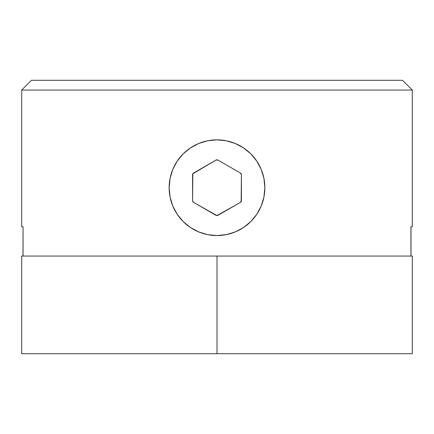 <?xml version="1.0" encoding="UTF-8"?>
<svg xmlns="http://www.w3.org/2000/svg" width="434" height="434" viewBox="0 0 434 434"><rect width="100%" height="100%" fill="white"/><g stroke="black" fill="none" stroke-linecap="round" stroke-linejoin="round"><path stroke-width="0.65" d="M23.051 226.765L21.7 226.765L21.7 90.055L31.465 80.29L402.535 80.29L412.3 90.055L402.535 80.29L31.465 80.29L21.7 90.055L412.3 90.055L412.3 226.765L412.3 90.055L21.7 90.055L21.7 226.765L23.051 226.765L23.051 256.06L410.949 256.06L410.949 226.765L412.3 226.765L410.949 226.765L410.949 256.06L21.7 256.06L412.3 256.06L217 256.06L217 353.71L217 256.06L23.051 256.06L23.051 226.765L22.98 256.06M411.02 226.765L411.02 256.06L410.949 226.765M264.849 187.705A47.849 47.849 0 0 1 217 235.553A47.849 47.849 0 0 1 169.151 187.705A47.849 47.849 0 0 1 217 139.857A47.849 47.849 0 0 1 264.849 187.705L263.932 197.041L261.208 206.014L256.787 214.287L250.836 221.541L243.582 227.492L235.309 231.913L226.336 234.637L217 235.553L207.664 234.637L198.691 231.913L190.417 227.492L183.164 221.541L177.213 214.287L172.792 206.014L170.068 197.041L169.151 187.705L170.068 178.369L172.792 169.396L177.213 161.123L183.164 153.869L190.417 147.918L198.691 143.497L207.664 140.773L217 139.857L226.336 140.773L235.309 143.497L243.582 147.918L250.836 153.869L256.787 161.123L261.208 169.396L263.932 178.369L264.849 187.705M240.436 173.047A1.953 1.953 0 0 1 241.412 174.739L240.436 173.047L217.976 160.081L216.023 160.081A1.953 1.953 0 0 1 217.976 160.081L240.436 173.047M241.412 200.671A1.953 1.953 0 0 1 240.436 202.363L217.976 215.329A1.953 1.953 0 0 1 216.023 215.329L193.564 202.363A1.953 1.953 0 0 1 192.588 200.671L192.588 174.739A1.953 1.953 0 0 1 193.564 173.047L216.023 160.081L192.848 173.763L192.588 200.671L193.564 202.363L217 215.589L240.436 202.363L241.412 200.671L241.412 174.739L241.152 201.647M192.848 173.763L192.588 174.739M21.7 353.71L412.3 353.71L21.7 353.71L21.7 256.06M412.3 256.06L412.3 353.71"/></g></svg>
